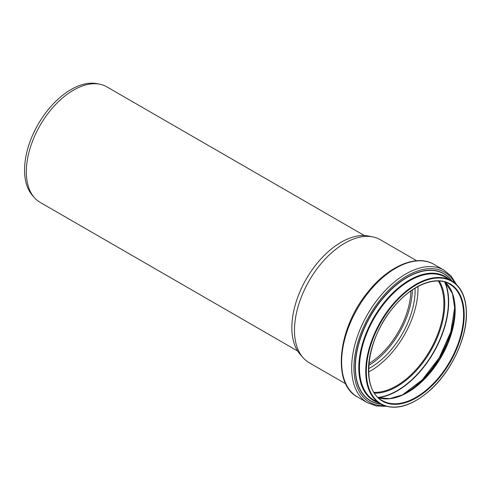 <?xml version="1.0" encoding="UTF-8"?>
<svg xmlns="http://www.w3.org/2000/svg" width="491" height="491" viewBox="0 0 491 491"><rect width="100%" height="100%" fill="white"/><g stroke="black" fill="none" stroke-linecap="round" stroke-linejoin="round"><path stroke-width="0.74" d="M368.631 371.982A67.181 38.789 120 0 0 418.001 288.665A67.181 38.789 120 0 0 417.964 286.529M368.612 368.649A63.093 36.426 120 0 0 415.11 290.334A63.093 36.426 120 0 0 415.067 288.18M368.753 365.451A63.093 36.426 120 0 0 412.372 289.905M416.718 260.752L380.23 239.688A71.035 41.011 120 0 0 372.859 236.92L368.723 236.079A69.673 40.225 120 0 0 306.286 279.023A69.673 40.225 120 0 0 300.314 354.57L303.113 357.724A71.035 41.011 120 0 0 309.195 362.726L345.682 383.79M372.859 236.92A71.035 41.011 120 0 0 309.195 280.699A71.035 41.011 120 0 0 303.113 357.724M297.699 351.071L40.115 202.36A66.696 38.507 -60 0 1 34.401 197.664A66.696 38.507 -60 0 1 26.305 171.832A66.696 38.507 -60 0 1 51.352 109.272A66.696 38.507 -60 0 1 99.888 84.243A66.696 38.507 -60 0 1 106.811 86.846L364.39 235.557M99.888 84.243L97.132 83.679A65.788 37.979 120 0 0 49.26 108.37A65.788 37.979 120 0 0 24.55 170.076A65.788 37.979 120 0 0 32.541 195.559L34.401 197.664M410.844 290.96A60.933 35.18 -60 0 1 368.907 363.598M463.602 314.927A67.267 38.838 120 0 0 449.67 284.129C435.591 275.439 411.464 285.246 393.543 307.249C366.004 338.864 360.161 389.756 382.403 400.638A67.267 38.838 120 0 0 434.24 382.618A67.267 38.838 120 0 0 463.602 314.927M378.469 397.753A67.267 38.838 120 0 0 428.539 374.75A67.267 38.838 120 0 0 455.169 310.06A67.267 38.838 120 0 0 445.202 282.165M402.859 394.727A70.71 40.827 120 0 0 454.819 307.041A70.71 40.827 120 0 0 454.776 304.801M378.371 397.661A72.686 41.968 120 0 0 448.676 301.885A72.686 41.968 120 0 0 445.073 282.129M378.113 397.415A72.49 41.852 120 0 0 448.393 301.873A72.49 41.852 120 0 0 444.729 282.024M374.547 393.144A67.758 39.12 120 0 0 444.754 303.641A67.758 39.12 120 0 0 439.255 281.073M374.038 392.352A67.181 38.789 120 0 0 443.895 303.616A67.181 38.789 120 0 0 438.31 281.03M357.473 396.955C331.763 383.729 337.845 328.497 367.434 292.624C387.822 266.404 416.454 253.743 434.013 264.385A76.541 44.19 120 0 0 357.473 308.575A76.541 44.19 120 0 0 357.473 396.955L367.532 402.761L376.167 405.947L385.938 406.29M434.013 264.385L444.073 270.191A76.541 44.19 120 0 0 367.532 314.381A76.541 44.19 120 0 0 367.532 402.761M454.844 283.043A75.049 43.331 120 0 0 369.465 315.498A75.049 43.331 120 0 0 384.048 405.664M451.886 280.962A73.46 42.41 120 0 0 370.398 316.038A73.46 42.41 120 0 0 380.77 404.142M451.634 280.815A73.294 42.318 120 0 0 370.558 316.13A73.294 42.318 120 0 0 380.513 403.995M449.363 279.502A71.649 41.367 120 0 0 373.62 317.898A71.649 41.367 120 0 0 378.242 402.688M447.884 278.649A71.324 41.183 120 0 0 373.939 318.082A71.324 41.183 120 0 0 376.763 401.834M447.737 278.569A71.305 41.17 120 0 0 373.952 318.088A71.305 41.17 120 0 0 376.622 401.748M451.597 280.797L445.312 277.17A71.121 41.06 120 0 0 374.191 318.229A71.121 41.06 120 0 0 374.197 400.349L380.476 403.976C394.795 411.096 411.335 406.511 430.104 390.228C451.174 371.497 466.794 338.557 466.45 313.522C466.26 297.675 461.313 286.762 451.597 280.797A71.121 41.06 120 0 0 380.476 321.857A71.121 41.06 120 0 0 380.476 403.976M466.327 313.7A70.698 40.814 120 0 0 391.339 306.998A70.698 40.814 120 0 0 391.339 406.978A70.698 40.814 120 0 0 466.327 313.7M464.198 314.927A67.69 39.077 120 0 0 392.407 308.514A67.69 39.077 120 0 0 392.407 404.24A67.69 39.077 120 0 0 464.198 314.927M445.177 282.159L452.457 293.606L454.985 309.796L453.15 325.975L447.78 343.043L439.292 359.682L428.33 374.602L415.76 386.638L402.571 394.862L389.793 398.649L378.451 397.735M454.734 304.316L454.789 306.93L450.756 331.977L439.292 357.687L422.248 379.874L402.417 394.936M444.073 270.191L451.149 276.077L456.329 284.363"/></g></svg>
